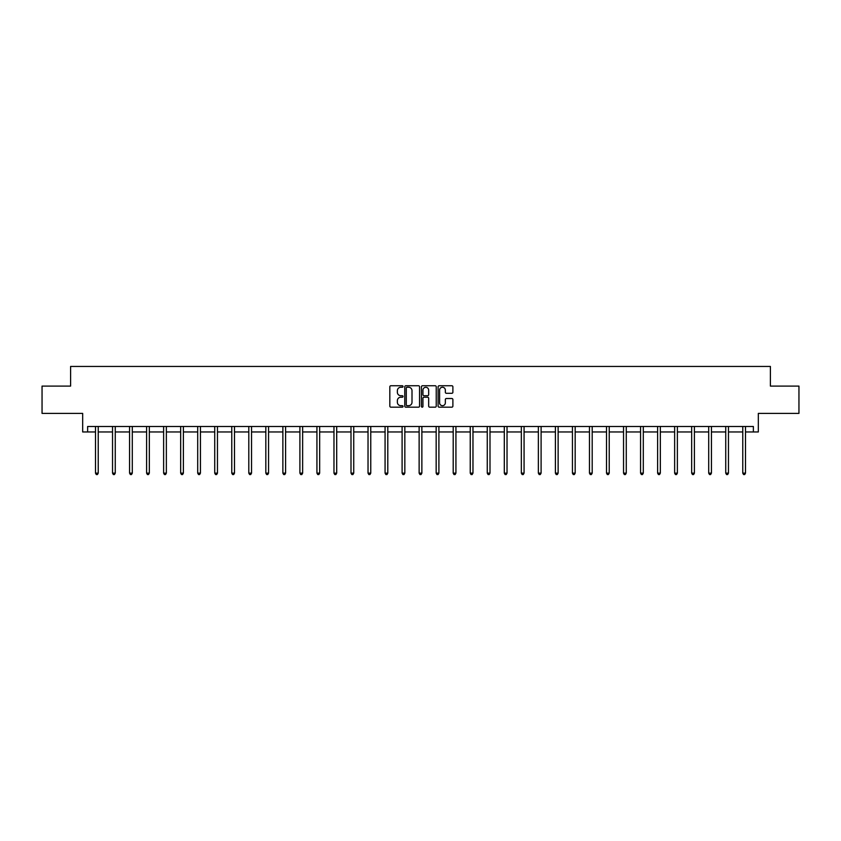 <?xml version="1.0" encoding="UTF-8"?>
<svg xmlns="http://www.w3.org/2000/svg" width="841" height="841" viewBox="0 0 841 841"><rect width="100%" height="100%" fill="white"/><g stroke="black" fill="none" stroke-linecap="round" stroke-linejoin="round"><path stroke-width="1.26" d="M403.028 386.503A0.746 0.746 0 0 0 402.282 385.746L390.897 385.746A1.072 1.072 0 0 0 389.825 386.818L389.825 406.108A1.072 1.072 0 0 0 390.897 407.181L402.282 407.181A0.746 0.746 0 0 0 403.028 406.434A0.746 0.746 0 0 0 402.282 405.688L400.81 405.688A3.427 3.427 0 0 1 397.373 402.25L397.373 400.652A3.427 3.427 0 0 1 400.81 397.215L402.282 397.215A0.746 0.746 0 0 0 403.028 396.468A0.746 0.746 0 0 0 402.282 395.722L400.81 395.722A3.427 3.427 0 0 1 397.373 392.284L397.373 390.676A3.427 3.427 0 0 1 400.81 387.249L402.282 387.249A0.746 0.746 0 0 0 403.028 386.503M87.632 431.959L87.632 426.492L753.368 426.492L753.368 431.959L758.33 431.959L758.33 413.394L798.95 413.394L798.95 386.093L770.398 386.093L770.398 366.445L70.602 366.445L70.602 386.093L42.05 386.093L42.05 413.394L82.67 413.394L82.67 431.959L95.496 431.959M451.827 393.304A1.072 1.072 0 0 0 452.889 392.232L452.889 386.818A1.072 1.072 0 0 0 451.827 385.746L439.181 385.746A1.072 1.072 0 0 0 438.108 386.818L438.108 406.108A1.072 1.072 0 0 0 439.181 407.181L451.827 407.181A1.072 1.072 0 0 0 452.889 406.108L452.889 399.58A1.072 1.072 0 0 0 451.827 398.508L446.413 398.508A1.072 1.072 0 0 0 445.341 399.58L445.341 402.818A2.87 2.87 0 0 1 442.471 405.688A2.87 2.87 0 0 1 439.601 402.818L439.601 390.119A2.87 2.87 0 0 1 442.471 387.249A2.87 2.87 0 0 1 445.341 390.119L445.341 392.232A1.072 1.072 0 0 0 446.413 393.304L451.827 393.304M419.564 386.818A1.072 1.072 0 0 0 418.492 385.746L405.846 385.746A1.072 1.072 0 0 0 404.773 386.818L404.773 406.108A1.072 1.072 0 0 0 405.846 407.181L418.492 407.181A1.072 1.072 0 0 0 419.564 406.108L419.564 386.818M422.508 385.746L435.154 385.746A1.072 1.072 0 0 1 436.227 386.818L436.227 406.108A1.072 1.072 0 0 1 435.154 407.181L429.74 407.181A1.072 1.072 0 0 1 428.668 406.108L428.668 398.287A1.072 1.072 0 0 0 427.596 397.215L424.011 397.215A1.072 1.072 0 0 0 422.939 398.287L422.939 406.434A0.746 0.746 0 0 1 422.193 407.181A0.746 0.746 0 0 1 421.436 406.434L421.436 386.818A1.072 1.072 0 0 1 422.508 385.746M98.229 431.959L112.536 431.959M115.259 431.959L129.567 431.959M132.3 431.959L146.597 431.959M149.33 431.959L163.627 431.959M166.36 431.959L180.668 431.959M183.391 431.959L197.698 431.959M200.431 431.959L214.728 431.959M217.462 431.959L231.769 431.959M234.492 431.959L248.799 431.959M251.533 431.959L265.83 431.959M268.563 431.959L282.87 431.959M285.593 431.959L299.901 431.959M302.634 431.959L316.931 431.959M319.664 431.959L333.972 431.959M336.694 431.959L351.002 431.959M353.735 431.959L368.032 431.959M370.765 431.959L385.073 431.959M387.796 431.959L402.103 431.959M404.836 431.959L419.133 431.959M421.867 431.959L436.164 431.959M438.897 431.959L453.204 431.959M455.927 431.959L470.235 431.959M472.968 431.959L487.265 431.959M489.998 431.959L504.306 431.959M507.028 431.959L521.336 431.959M524.069 431.959L538.366 431.959M541.099 431.959L555.407 431.959M558.13 431.959L572.437 431.959M575.17 431.959L589.467 431.959M592.201 431.959L606.508 431.959M609.231 431.959L623.538 431.959M626.272 431.959L640.569 431.959M643.302 431.959L657.609 431.959M660.332 431.959L674.64 431.959M677.373 431.959L691.67 431.959M694.403 431.959L708.7 431.959M711.433 431.959L725.741 431.959M728.464 431.959L742.771 431.959M745.504 431.959L753.368 431.959M407.023 387.249A0.746 0.746 0 0 0 406.277 387.995L406.277 404.931A0.746 0.746 0 0 0 407.023 405.688L408.579 405.688A3.427 3.427 0 0 0 412.006 402.25L412.006 390.676A3.427 3.427 0 0 0 408.579 387.249L407.023 387.249M428.668 390.171A2.87 2.87 0 0 0 425.809 387.302A2.87 2.87 0 0 0 422.939 390.171L422.939 394.65A1.072 1.072 0 0 0 424.011 395.722L427.596 395.722A1.072 1.072 0 0 0 428.668 394.65L428.668 390.171M98.376 426.492L98.302 426.65A1.093 1.093 0 0 0 98.229 427.06L98.229 473.136L95.496 473.136L95.496 427.06A1.093 1.093 0 0 0 95.422 426.65L95.359 426.492M98.229 473.136L97.409 474.555L96.316 474.555L95.496 473.136M115.406 426.492L115.343 426.65A1.093 1.093 0 0 0 115.259 427.06L115.259 473.136L112.536 473.136L112.536 427.06A1.093 1.093 0 0 0 112.452 426.65L112.389 426.492M115.259 473.136L114.439 474.555L113.346 474.555L112.536 473.136M132.436 426.492L132.373 426.65A1.093 1.093 0 0 0 132.3 427.06L132.3 473.136L129.567 473.136L129.567 427.06A1.093 1.093 0 0 0 129.482 426.65L129.419 426.492M132.3 473.136L131.48 474.555L130.387 474.555L129.567 473.136M149.467 426.492L149.404 426.65A1.093 1.093 0 0 0 149.33 427.06L149.33 473.136L146.597 473.136L146.597 427.06A1.093 1.093 0 0 0 146.523 426.65L146.46 426.492M149.33 473.136L148.51 474.555L147.417 474.555L146.597 473.136M166.507 426.492L166.444 426.65A1.093 1.093 0 0 0 166.36 427.06L166.36 473.136L163.627 473.136L163.627 427.06A1.093 1.093 0 0 0 163.553 426.65L163.49 426.492M166.36 473.136L165.54 474.555L164.447 474.555L163.627 473.136M183.538 426.492L183.475 426.65A1.093 1.093 0 0 0 183.391 427.06L183.391 473.136L180.668 473.136L180.668 427.06A1.093 1.093 0 0 0 180.584 426.65L180.521 426.492M183.391 473.136L182.581 474.555L181.488 474.555L180.668 473.136M200.568 426.492L200.505 426.65A1.093 1.093 0 0 0 200.431 427.06L200.431 473.136L197.698 473.136L197.698 427.06A1.093 1.093 0 0 0 197.624 426.65L197.551 426.492M200.431 473.136L199.611 474.555L198.518 474.555L197.698 473.136M217.609 426.492L217.546 426.65A1.093 1.093 0 0 0 217.462 427.06L217.462 473.136L214.728 473.136L214.728 427.06A1.093 1.093 0 0 0 214.655 426.65L214.592 426.492M217.462 473.136L216.642 474.555L215.548 474.555L214.728 473.136M234.639 426.492L234.576 426.65A1.093 1.093 0 0 0 234.492 427.06L234.492 473.136L231.769 473.136L231.769 427.06A1.093 1.093 0 0 0 231.685 426.65L231.622 426.492M234.492 473.136L233.682 474.555L232.589 474.555L231.769 473.136M251.669 426.492L251.606 426.65A1.093 1.093 0 0 0 251.533 427.06L251.533 473.136L248.799 473.136L248.799 427.06A1.093 1.093 0 0 0 248.726 426.65L248.652 426.492M251.533 473.136L250.713 474.555L249.619 474.555L248.799 473.136M268.71 426.492L268.647 426.65A1.093 1.093 0 0 0 268.563 427.06L268.563 473.136L265.83 473.136L265.83 427.06A1.093 1.093 0 0 0 265.756 426.65L265.693 426.492M268.563 473.136L267.743 474.555L266.65 474.555L265.83 473.136M285.74 426.492L285.677 426.65A1.093 1.093 0 0 0 285.593 427.06L285.593 473.136L282.87 473.136L282.87 427.06A1.093 1.093 0 0 0 282.786 426.65L282.723 426.492M285.593 473.136L284.773 474.555L283.69 474.555L282.87 473.136M302.771 426.492L302.707 426.65A1.093 1.093 0 0 0 302.634 427.06L302.634 473.136L299.901 473.136L299.901 427.06A1.093 1.093 0 0 0 299.817 426.65L299.753 426.492M302.634 473.136L301.814 474.555L300.721 474.555L299.901 473.136M319.811 426.492L319.738 426.65A1.093 1.093 0 0 0 319.664 427.06L319.664 473.136L316.931 473.136L316.931 427.06A1.093 1.093 0 0 0 316.857 426.65L316.794 426.492M319.664 473.136L318.844 474.555L317.751 474.555L316.931 473.136M336.842 426.492L336.778 426.65A1.093 1.093 0 0 0 336.694 427.06L336.694 473.136L333.972 473.136L333.972 427.06A1.093 1.093 0 0 0 333.888 426.65L333.824 426.492M336.694 473.136L335.874 474.555L334.792 474.555L333.972 473.136M353.872 426.492L353.809 426.65A1.093 1.093 0 0 0 353.735 427.06L353.735 473.136L351.002 473.136L351.002 427.06A1.093 1.093 0 0 0 350.918 426.65L350.855 426.492M353.735 473.136L352.915 474.555L351.822 474.555L351.002 473.136M370.913 426.492L370.839 426.65A1.093 1.093 0 0 0 370.765 427.06L370.765 473.136L368.032 473.136L368.032 427.06A1.093 1.093 0 0 0 367.959 426.65L367.895 426.492M370.765 473.136L369.945 474.555L368.852 474.555L368.032 473.136M387.943 426.492L387.88 426.65A1.093 1.093 0 0 0 387.796 427.06L387.796 473.136L385.073 473.136L385.073 427.06A1.093 1.093 0 0 0 384.989 426.65L384.926 426.492M387.796 473.136L386.976 474.555L385.882 474.555L385.073 473.136M404.973 426.492L404.91 426.65A1.093 1.093 0 0 0 404.836 427.06L404.836 473.136L402.103 473.136L402.103 427.06A1.093 1.093 0 0 0 402.019 426.65L401.956 426.492M404.836 473.136L404.016 474.555L402.923 474.555L402.103 473.136M422.003 426.492L421.94 426.65A1.093 1.093 0 0 0 421.867 427.06L421.867 473.136L419.133 473.136L419.133 427.06A1.093 1.093 0 0 0 419.06 426.65L418.997 426.492M421.867 473.136L421.047 474.555L419.953 474.555L419.133 473.136M439.044 426.492L438.981 426.65A1.093 1.093 0 0 0 438.897 427.06L438.897 473.136L436.164 473.136L436.164 427.06A1.093 1.093 0 0 0 436.09 426.65L436.027 426.492M438.897 473.136L438.077 474.555L436.984 474.555L436.164 473.136M456.074 426.492L456.011 426.65A1.093 1.093 0 0 0 455.927 427.06L455.927 473.136L453.204 473.136L453.204 427.06A1.093 1.093 0 0 0 453.12 426.65L453.057 426.492M455.927 473.136L455.118 474.555L454.024 474.555L453.204 473.136M473.105 426.492L473.041 426.65A1.093 1.093 0 0 0 472.968 427.06L472.968 473.136L470.235 473.136L470.235 427.06A1.093 1.093 0 0 0 470.161 426.65L470.087 426.492M472.968 473.136L472.148 474.555L471.055 474.555L470.235 473.136M490.145 426.492L490.082 426.65A1.093 1.093 0 0 0 489.998 427.06L489.998 473.136L487.265 473.136L487.265 427.06A1.093 1.093 0 0 0 487.191 426.65L487.128 426.492M489.998 473.136L489.178 474.555L488.085 474.555L487.265 473.136M507.176 426.492L507.112 426.65A1.093 1.093 0 0 0 507.028 427.06L507.028 473.136L504.306 473.136L504.306 427.06A1.093 1.093 0 0 0 504.222 426.65L504.158 426.492M507.028 473.136L506.208 474.555L505.126 474.555L504.306 473.136M524.206 426.492L524.143 426.65A1.093 1.093 0 0 0 524.069 427.06L524.069 473.136L521.336 473.136L521.336 427.06A1.093 1.093 0 0 0 521.262 426.65L521.189 426.492M524.069 473.136L523.249 474.555L522.156 474.555L521.336 473.136M541.247 426.492L541.183 426.65A1.093 1.093 0 0 0 541.099 427.06L541.099 473.136L538.366 473.136L538.366 427.06A1.093 1.093 0 0 0 538.293 426.65L538.229 426.492M541.099 473.136L540.279 474.555L539.186 474.555L538.366 473.136M558.277 426.492L558.214 426.65A1.093 1.093 0 0 0 558.13 427.06L558.13 473.136L555.407 473.136L555.407 427.06A1.093 1.093 0 0 0 555.323 426.65L555.26 426.492M558.13 473.136L557.31 474.555L556.227 474.555L555.407 473.136M575.307 426.492L575.244 426.65A1.093 1.093 0 0 0 575.17 427.06L575.17 473.136L572.437 473.136L572.437 427.06A1.093 1.093 0 0 0 572.353 426.65L572.29 426.492M575.17 473.136L574.35 474.555L573.257 474.555L572.437 473.136M592.348 426.492L592.274 426.65A1.093 1.093 0 0 0 592.201 427.06L592.201 473.136L589.467 473.136L589.467 427.06A1.093 1.093 0 0 0 589.394 426.65L589.331 426.492M592.201 473.136L591.381 474.555L590.287 474.555L589.467 473.136M609.378 426.492L609.315 426.65A1.093 1.093 0 0 0 609.231 427.06L609.231 473.136L606.508 473.136L606.508 427.06A1.093 1.093 0 0 0 606.424 426.65L606.361 426.492M609.231 473.136L608.411 474.555L607.318 474.555L606.508 473.136M626.408 426.492L626.345 426.65A1.093 1.093 0 0 0 626.272 427.06L626.272 473.136L623.538 473.136L623.538 427.06A1.093 1.093 0 0 0 623.454 426.65L623.391 426.492M626.272 473.136L625.452 474.555L624.358 474.555L623.538 473.136M643.449 426.492L643.376 426.65A1.093 1.093 0 0 0 643.302 427.06L643.302 473.136L640.569 473.136L640.569 427.06A1.093 1.093 0 0 0 640.495 426.65L640.432 426.492M643.302 473.136L642.482 474.555L641.389 474.555L640.569 473.136M660.479 426.492L660.416 426.65A1.093 1.093 0 0 0 660.332 427.06L660.332 473.136L657.609 473.136L657.609 427.06A1.093 1.093 0 0 0 657.525 426.65L657.462 426.492M660.332 473.136L659.512 474.555L658.419 474.555L657.609 473.136M677.51 426.492L677.447 426.65A1.093 1.093 0 0 0 677.373 427.06L677.373 473.136L674.64 473.136L674.64 427.06A1.093 1.093 0 0 0 674.556 426.65L674.493 426.492M677.373 473.136L676.553 474.555L675.46 474.555L674.64 473.136M694.54 426.492L694.477 426.65A1.093 1.093 0 0 0 694.403 427.06L694.403 473.136L691.67 473.136L691.67 427.06A1.093 1.093 0 0 0 691.596 426.65L691.533 426.492M694.403 473.136L693.583 474.555L692.49 474.555L691.67 473.136M711.581 426.492L711.518 426.65A1.093 1.093 0 0 0 711.433 427.06L711.433 473.136L708.7 473.136L708.7 427.06A1.093 1.093 0 0 0 708.627 426.65L708.564 426.492M711.433 473.136L710.613 474.555L709.52 474.555L708.7 473.136M728.611 426.492L728.548 426.65A1.093 1.093 0 0 0 728.464 427.06L728.464 473.136L725.741 473.136L725.741 427.06A1.093 1.093 0 0 0 725.657 426.65L725.594 426.492M728.464 473.136L727.654 474.555L726.561 474.555L725.741 473.136M745.641 426.492L745.578 426.65A1.093 1.093 0 0 0 745.504 427.06L745.504 473.136L742.771 473.136L742.771 427.06A1.093 1.093 0 0 0 742.698 426.65L742.624 426.492M745.504 473.136L744.684 474.555L743.591 474.555L742.771 473.136"/></g></svg>
